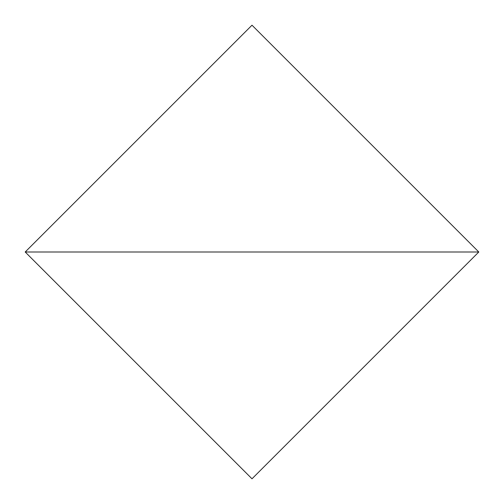 <?xml version="1.0" encoding="UTF-8"?>
<svg xmlns="http://www.w3.org/2000/svg" width="504" height="504" viewBox="0 0 504 504"><rect width="100%" height="100%" fill="white"/><g stroke="black" fill="none" stroke-linecap="round" stroke-linejoin="round"><path stroke-width="0.38" stroke-dasharray="2.52 1.89" d="M478.8 252L252 25.2L25.2 252L478.8 252L25.2 252L252 478.8L478.8 252"/><path stroke-width="0.76" d="M478.8 252L252 25.2L25.2 252L478.8 252L25.2 252L252 478.8L478.8 252"/></g></svg>
